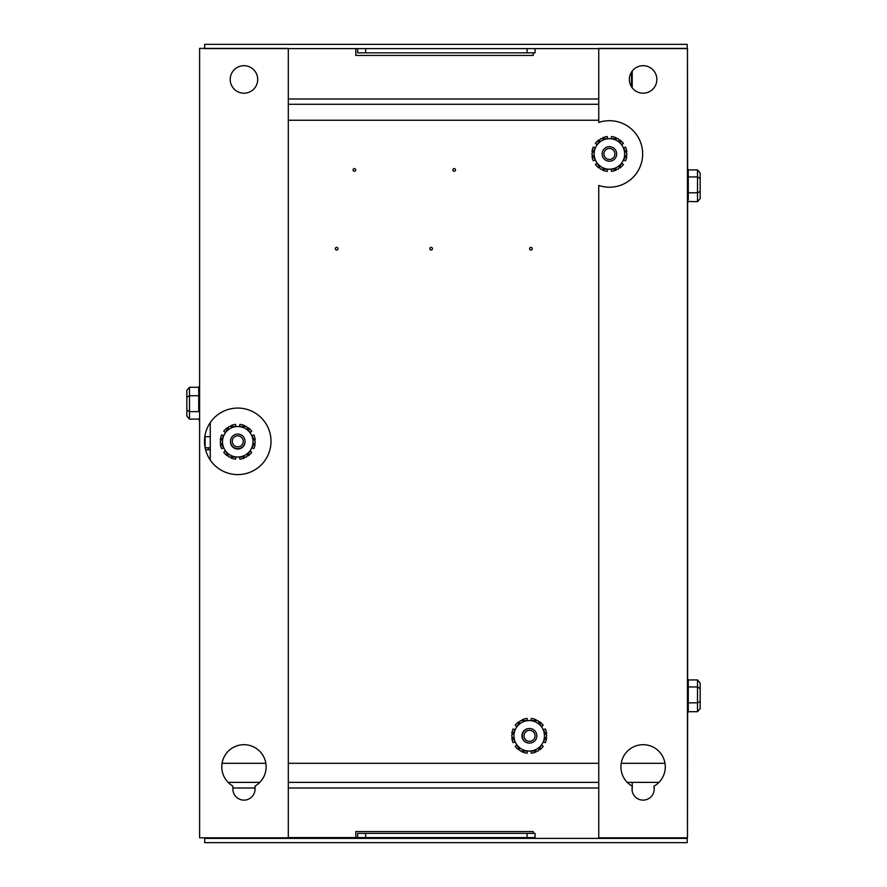<?xml version="1.0" encoding="UTF-8"?>
<svg xmlns="http://www.w3.org/2000/svg" width="887" height="887" viewBox="0 0 887 887"><rect width="100%" height="100%" fill="white"/><g stroke="black" fill="none" stroke-linecap="round" stroke-linejoin="round"><path stroke-width="1.33" d="M243.958 93.19A13.748 13.748 0 0 1 230.21 79.442A13.748 13.748 0 0 1 243.958 65.693A13.748 13.748 0 0 1 257.707 79.442A13.748 13.748 0 0 1 243.958 93.19M243.958 744.692A22.175 22.175 0 0 1 255.046 786.07L255.046 789.042A11.087 11.087 0 0 1 243.958 800.129A11.087 11.087 0 0 1 232.871 789.042L232.871 786.07A22.175 22.175 0 0 1 243.958 744.692M237.749 474.6A33.262 33.262 0 0 1 204.487 441.338A33.262 33.262 0 0 1 237.749 408.075A33.262 33.262 0 0 1 271.012 441.338A33.262 33.262 0 0 1 237.749 474.6M643.108 744.692A22.175 22.175 0 0 1 653.841 786.27A11.087 11.087 0 0 1 643.108 800.129A11.087 11.087 0 0 1 632.376 786.27A22.175 22.175 0 0 1 643.108 744.692M643.108 93.19A13.748 13.748 0 0 1 629.36 79.442A13.748 13.748 0 0 1 643.108 65.693A13.748 13.748 0 0 1 656.857 79.442A13.748 13.748 0 0 1 643.108 93.19M609.402 187.212A33.262 33.262 0 0 1 598.758 185.461L598.758 837.827L687.458 837.827L687.458 48.397L598.758 48.397L598.758 122.439A33.262 33.262 0 0 1 642.665 153.95A33.262 33.262 0 0 1 609.402 187.212M210.252 449.764L205.573 449.764M199.608 837.827L199.608 48.397L288.308 48.397L288.308 837.827L199.608 837.827M228.125 782.389L259.791 782.389M288.308 782.389L598.758 782.389M627.275 782.389L658.941 782.389M598.758 104.278L288.308 104.278M204.842 436.493L204.842 446.183M354.39 171.246A1.33 1.33 0 0 0 355.72 169.916A1.33 1.33 0 0 0 354.39 168.585A1.33 1.33 0 0 0 353.059 169.916A1.33 1.33 0 0 0 354.39 171.246M454.177 171.246A1.33 1.33 0 0 0 455.508 169.916A1.33 1.33 0 0 0 454.177 168.585A1.33 1.33 0 0 0 452.847 169.916A1.33 1.33 0 0 0 454.177 171.246M336.661 250.045A1.33 1.33 0 0 0 337.991 248.715A1.33 1.33 0 0 0 336.661 247.384A1.33 1.33 0 0 0 335.33 248.715A1.33 1.33 0 0 0 336.661 250.045M431.126 250.045A1.33 1.33 0 0 0 432.457 248.715A1.33 1.33 0 0 0 431.126 247.384A1.33 1.33 0 0 0 429.796 248.715A1.33 1.33 0 0 0 431.126 250.045M530.914 250.045A1.33 1.33 0 0 0 532.244 248.715A1.33 1.33 0 0 0 530.914 247.384A1.33 1.33 0 0 0 529.583 248.715A1.33 1.33 0 0 0 530.914 250.045M664.995 763.319L621.222 763.319M598.758 763.319L288.308 763.319M265.845 763.319L222.072 763.319M288.308 120.244L598.758 120.244M210.252 460.054L210.252 422.622M230.476 441.338A7.273 7.273 0 0 1 237.749 434.065A7.273 7.273 0 0 1 245.023 441.338A7.273 7.273 0 0 1 237.749 448.611A7.273 7.273 0 0 1 230.476 441.338M232.25 441.338A5.499 5.499 0 0 1 237.749 435.839A5.499 5.499 0 0 1 243.249 441.338A5.499 5.499 0 0 1 237.749 446.837A5.499 5.499 0 0 1 232.25 441.338M522.299 735.822A7.273 7.273 0 0 1 529.572 728.549A7.273 7.273 0 0 1 536.846 735.822A7.273 7.273 0 0 1 529.572 743.095A7.273 7.273 0 0 1 522.299 735.822M524.073 735.822A5.499 5.499 0 0 1 529.572 730.323A5.499 5.499 0 0 1 535.072 735.822A5.499 5.499 0 0 1 529.572 741.321A5.499 5.499 0 0 1 524.073 735.822M602.129 153.95A7.273 7.273 0 0 1 609.402 146.677A7.273 7.273 0 0 1 616.676 153.95A7.273 7.273 0 0 1 609.402 161.223A7.273 7.273 0 0 1 602.129 153.95M603.903 153.95A5.499 5.499 0 0 1 609.402 148.451A5.499 5.499 0 0 1 614.902 153.95A5.499 5.499 0 0 1 609.402 159.449A5.499 5.499 0 0 1 603.903 153.95M529.384 743.095A7.273 7.273 0 0 1 521.933 735.822A7.273 7.273 0 0 1 529.384 728.549M542.412 728.194A15.245 15.245 0 0 1 529.206 751.067A15.245 15.245 0 0 1 516.001 728.194A15.245 15.245 0 0 1 542.412 728.194L538.01 720.577L520.403 720.577L511.599 735.822L520.403 751.067L538.01 751.067L546.813 735.822L542.412 728.194M516.877 744.958L515.203 746.366A17.529 17.529 0 0 0 518.651 749.825L519.261 749.094M512.73 737.784L511.799 737.951A17.529 17.529 0 0 0 513.063 742.674L515.125 741.92M515.125 729.713L513.063 728.97A17.529 17.529 0 0 0 511.799 733.682L512.73 733.848M519.261 722.539L518.651 721.818A17.529 17.529 0 0 0 515.203 725.267L516.877 726.675M527.455 720.577L527.066 718.415A17.529 17.529 0 0 0 522.354 719.679L522.676 720.577M535.737 720.577L536.058 719.679A17.529 17.529 0 0 0 531.335 718.415L530.958 720.577M541.536 726.675L543.21 725.267A17.529 17.529 0 0 0 539.751 721.818L539.141 722.539M545.671 733.848L546.614 733.682A17.529 17.529 0 0 0 545.339 728.97L543.287 729.713M543.287 741.92L545.339 742.674A17.529 17.529 0 0 0 546.614 737.951L545.671 737.784M539.141 749.094L539.751 749.825A17.529 17.529 0 0 0 543.21 746.366L541.536 744.958M530.958 751.067L531.335 753.229A17.529 17.529 0 0 0 536.058 751.954L535.737 751.067M522.676 751.067L522.354 751.954A17.529 17.529 0 0 0 527.066 753.229L527.455 751.067M245.023 441.56A7.273 7.273 0 0 1 237.749 449.055A7.273 7.273 0 0 1 230.487 441.56M250.954 434.153A15.245 15.245 0 0 1 237.749 457.027A15.245 15.245 0 0 1 224.544 434.153A15.245 15.245 0 0 1 250.954 434.153L246.553 426.536L228.946 426.536L220.142 441.781L228.946 457.027L246.553 457.027L255.356 441.781L250.954 434.153M225.42 450.918L223.746 452.326A17.529 17.529 0 0 0 227.205 455.785L227.815 455.053M221.284 443.744L220.342 443.91A17.529 17.529 0 0 0 221.617 448.634L223.668 447.88M223.668 435.672L221.617 434.929A17.529 17.529 0 0 0 220.342 439.642L221.284 439.808M227.815 428.499L227.205 427.778A17.529 17.529 0 0 0 223.746 431.226L225.42 432.634M235.997 426.536L235.62 424.374A17.529 17.529 0 0 0 230.897 425.638L231.219 426.536M244.28 426.536L244.601 425.638A17.529 17.529 0 0 0 239.889 424.374L239.501 426.536M250.079 432.634L251.753 431.226A17.529 17.529 0 0 0 248.305 427.778L247.695 428.499M254.225 439.808L255.157 439.642A17.529 17.529 0 0 0 253.893 434.929L251.83 435.672M251.83 447.88L253.893 448.634A17.529 17.529 0 0 0 255.157 443.91L254.225 443.744M247.695 455.053L248.305 455.785A17.529 17.529 0 0 0 251.753 452.326L250.079 450.918M239.501 457.027L239.889 459.189A17.529 17.529 0 0 0 244.601 457.914L244.28 457.027M231.219 457.027L230.897 457.914A17.529 17.529 0 0 0 235.62 459.189L235.997 457.027M622.607 146.322A15.245 15.245 0 0 1 609.402 169.195A15.245 15.245 0 0 1 596.197 146.322A15.245 15.245 0 0 1 622.607 146.322L618.206 138.705L600.599 138.705L591.795 153.95L600.599 169.195L618.206 169.195L627.009 153.95L622.607 146.322M597.073 163.086L595.399 164.494A17.529 17.529 0 0 0 598.858 167.953L599.468 167.222M592.937 155.912L591.995 156.079A17.529 17.529 0 0 0 593.27 160.802L595.321 160.048M595.321 147.841L593.27 147.098A17.529 17.529 0 0 0 591.995 151.81L592.937 151.976M599.468 140.667L598.858 139.946A17.529 17.529 0 0 0 595.399 143.395L597.073 144.803M607.65 138.705L607.273 136.543A17.529 17.529 0 0 0 602.55 137.807L602.872 138.705M615.933 138.705L616.254 137.807A17.529 17.529 0 0 0 611.542 136.543L611.154 138.705M621.732 144.803L623.406 143.395A17.529 17.529 0 0 0 619.958 139.946L619.348 140.667M625.878 151.976L626.81 151.81A17.529 17.529 0 0 0 625.546 147.098L623.483 147.841M623.483 160.048L625.546 160.802A17.529 17.529 0 0 0 626.81 156.079L625.878 155.912M619.348 167.222L619.958 167.953A17.529 17.529 0 0 0 623.406 164.494L621.732 163.086M611.154 169.195L611.542 171.357A17.529 17.529 0 0 0 616.254 170.082L615.933 169.195M602.872 169.195L602.55 170.082A17.529 17.529 0 0 0 607.273 171.357L607.65 169.195M198.721 411.291L198.732 387.275L189.496 387.275L189.496 395.724L186.835 397.165L186.835 416.036L186.835 396.378M198.721 410.326L198.721 395.092M198.732 419.107L189.496 419.107L186.835 416.036M198.732 411.635L189.496 411.635L186.835 410.005M198.732 395.724L189.496 395.724L189.496 419.107M186.835 397.165L186.835 390.347L189.496 387.275M688.279 689.132L688.279 702.493L688.268 679.93L697.504 679.93L700.165 682.99L700.165 702.97M688.279 709.955L688.268 711.707L697.504 711.707L697.504 702.837L700.165 701.484L700.165 682.99M688.279 711.518L688.268 702.837L697.504 702.837L697.504 686.948L700.165 688.656M688.268 686.948L697.504 686.948L697.504 679.93M700.165 701.484L700.165 708.646L697.504 711.707M688.279 199.93L688.268 169.905L697.504 169.905L700.165 172.965L700.165 192.945M688.279 201.493L697.504 201.682L697.504 192.812L700.165 191.459L700.165 172.965M688.268 176.923L697.504 176.923L700.165 178.631M688.268 192.812L697.504 192.812L697.504 169.905M700.165 191.459L700.165 198.621L697.504 201.682M687.636 168.308L687.458 48.608M365.655 837.594L365.655 833.359L535.072 833.359L535.072 837.594L288.308 837.594M687.636 713.303L687.458 837.594M687.636 678.333L687.636 203.278M357.672 48.608L357.672 52.843L365.655 52.843L365.655 48.608M527.089 48.608L527.089 52.843L365.655 52.843M527.089 52.843L535.072 52.843L535.072 48.608M205.097 435.029L205.097 447.647M357.672 837.594L357.672 833.359L365.655 833.359M210.252 447.758L205.119 447.758M360.554 838.392L360.554 837.594M260.767 838.392L260.767 837.827M204.664 44.35L687.192 44.35L687.192 48.608L204.664 48.608L204.664 44.35M686.372 837.827A8.482 8.482 0 0 1 686.072 838.392M204.664 838.392L687.192 838.392L687.192 842.65L204.664 842.65L204.664 837.827M533.209 52.843L533.209 55.437L355.809 55.437L355.809 48.608M598.758 98.989L288.308 98.989M631.533 72.024L631.533 86.859M632.198 791.016L632.198 787.068M632.198 786.17L632.198 782.389M632.198 87.802L632.198 71.071M680.906 837.827A4.235 4.235 0 0 1 678.788 838.392M631.577 837.827L631.577 838.392M598.758 788.011L288.308 788.011M255.046 788.011L232.871 788.011M208.922 838.392L208.922 837.827M355.809 837.594L355.809 831.562L533.209 831.562L533.209 833.359M533.209 837.594L533.209 838.392M208.911 838.392L208.911 837.827M208.268 447.758L208.268 449.764M527.089 833.359L527.089 837.594M210.252 436.67L205.097 436.67M199.608 420.937L198.721 418.952M199.608 385.457L198.721 387.442M687.392 678.078L688.279 680.063M687.392 713.558L688.279 711.574M687.392 168.053L688.279 170.038M687.392 203.533L688.279 201.549"/></g></svg>
